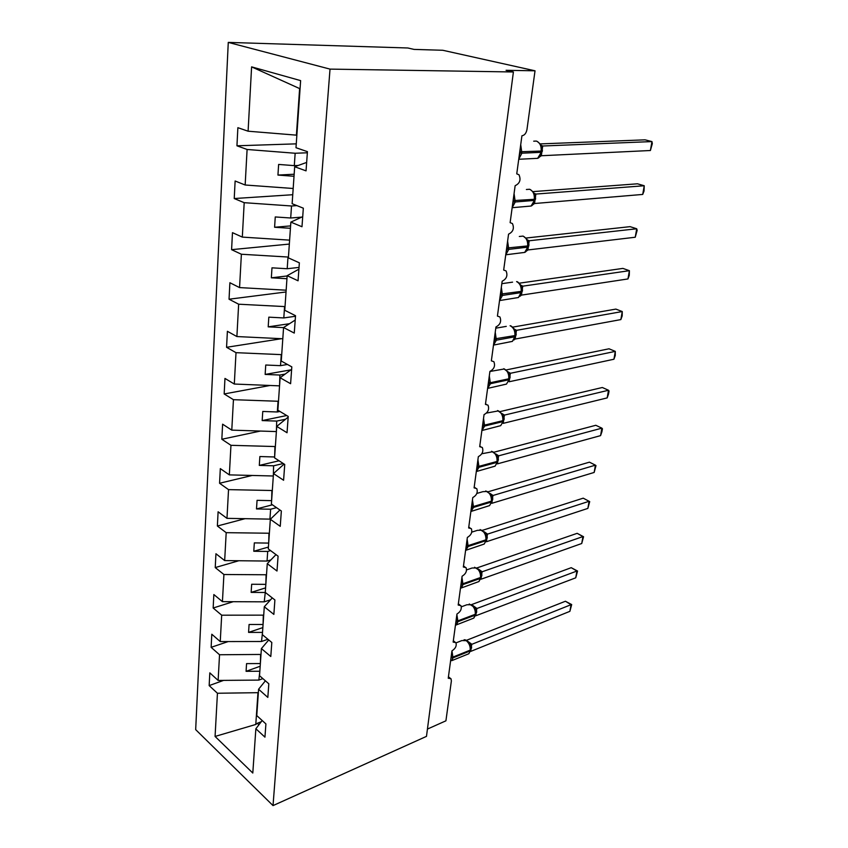 <?xml version="1.0" encoding="UTF-8"?>
<svg xmlns="http://www.w3.org/2000/svg" width="848" height="848" viewBox="0 0 848 848"><rect width="100%" height="100%" fill="white"/><g stroke="black" fill="none" stroke-linecap="round" stroke-linejoin="round"><path stroke-width="1.27" d="M228.271 42.4L407.824 47.986L414.068 49.407L442.815 50.276L535.024 70.797L506.065 70.31L513.4 71.974L330.02 69.112L228.271 42.4L195.676 729.63L273.024 805.6L330.02 69.112M262.859 678.612L258.841 680.096L259.848 671.086M223.628 680.382L209.159 685.597L209.816 672.856L218.127 680.425L258.841 680.096M262.18 720.524L255.863 728.75L252.799 773.037L215.074 736.446L217.438 693.251L209.159 685.597M217.438 693.251L258.354 692.678M535.024 70.797L526.958 129.585C526.205 133.274 524.53 135.341 521.923 135.797L516.75 173.861L518.976 174.752C521.128 179.765 519.845 183.422 515.139 185.701L510.125 222.653L512.436 223.554C514.429 228.345 513.135 231.875 508.556 234.154L503.68 270.046L506.076 270.936C507.92 275.515 506.616 278.939 502.164 281.218L497.426 316.092L499.896 316.961C501.592 321.339 500.288 324.667 495.953 326.946L491.352 360.845L493.875 361.683C495.455 365.88 494.13 369.113 489.921 371.392L485.438 404.358L488.013 405.164C489.476 409.192 488.151 412.34 484.049 414.619L479.692 446.684L482.311 447.458C483.667 451.316 482.342 454.39 478.336 456.669L474.096 487.865L476.756 488.607C478.018 492.306 476.693 495.306 472.771 497.585L468.647 527.965L471.34 528.654C472.516 532.215 471.191 535.141 467.365 537.431L463.347 567.005L466.061 567.651C467.153 571.075 465.828 573.926 462.096 576.227L458.185 605.037L460.92 605.631C461.937 608.928 460.612 611.726 456.955 614.016L453.15 642.095L455.906 642.646C456.849 645.816 455.535 648.55 451.952 650.851L448.242 678.23L451.009 678.718L451.38 680.933L445.921 720.821L427.434 729.068M267.936 639.275L261.502 641.501L262.53 632.258M228.197 641.565L211.131 647.331L211.799 634.23L220.247 641.576L261.502 641.501M218.127 680.425L219.537 654.751L211.131 647.331M219.537 654.751L260.993 654.444M270.554 599.812L264.237 601.836L265.286 592.349M233.232 601.698L213.155 608.005L213.844 594.543L222.43 601.645L264.237 601.836M220.247 641.576L221.688 615.192L213.155 608.005M221.688 615.192L263.707 615.15M270.862 559.934L267.046 561.058L267.703 551.444L270.576 550.606M238.818 560.74L215.233 567.577L215.943 553.744L224.667 560.581L267.046 561.058M222.43 601.645L223.914 574.509L215.233 567.577M223.914 574.509L266.495 574.764M270.724 518.912L269.94 519.124L270.618 509.224L276.543 507.666M245.083 518.679L217.374 526.014L218.106 511.789L226.978 518.351L269.94 519.124M224.667 560.581L226.193 532.671L217.374 526.014M226.193 532.671L269.367 533.233M273.332 475.876L273.607 465.796L283.274 463.506M252.206 475.463L219.568 483.254L220.321 468.615L229.342 474.88L272.908 475.982M226.978 518.351L228.536 489.625L219.568 483.254M228.536 489.625L272.314 490.515M276.395 431.484L276.692 421.085L285.575 419.23M260.421 431.06L221.837 439.253L222.611 424.18L231.78 430.127L275.971 431.568M229.342 474.88L230.953 445.317L221.837 439.253M230.953 445.317L275.356 446.546M279.554 385.755L279.872 375.039L285.108 374.095M270.046 385.48L224.169 393.96L224.964 378.431L234.302 384.038L279.119 385.84M231.78 430.127L233.444 399.684L224.169 393.96M233.444 399.684L278.483 401.274M282.808 338.659L283.582 327.529M281.589 338.691L226.564 347.298L227.391 331.303L236.889 336.55L282.373 338.734M234.302 384.038L236.009 352.673L226.564 347.298M236.009 352.673L281.706 354.644M286.158 290.122L286.953 278.642M286.03 291.977L229.045 299.217L229.893 282.734L239.56 287.589L285.712 290.175M236.889 336.55L238.648 304.209L229.045 299.217M238.648 304.209L285.023 306.594M289.613 240.069L290.44 228.229M289.338 244.076L231.589 249.662L232.469 232.659L242.316 237.101L289.168 240.111M239.56 287.589L241.383 254.241L231.589 249.662M241.383 254.241L288.447 257.061M293.185 188.436L294.023 176.214M292.751 194.722L234.228 198.538L235.129 181.006L245.157 185.002L292.73 188.457M242.316 237.101L244.192 202.683L234.228 198.538M244.192 202.683L291.521 205.99L296.874 205.608M255.863 728.75L264.947 737.145L265.912 723.916L256.774 715.595L258.587 689.244L265.392 680.806M258.587 689.244L267.83 697.406L268.816 683.795L259.53 675.718L261.396 648.593L268.752 639.954M261.396 648.593L270.798 656.5L271.816 642.487L262.361 634.675L264.29 606.755L272.272 597.904M264.29 606.755L273.862 614.397L274.9 599.96L265.276 592.423L267.268 563.676L275.992 554.613M267.268 563.676L276.999 571.022L278.08 556.161L268.286 548.91L270.332 519.294L279.935 510.019M270.332 519.294L280.243 526.332L281.356 511.005L271.381 504.083L273.491 473.555L284.144 464.068M273.491 473.555L283.592 480.254L284.737 464.46L274.572 457.867L276.745 426.396L288.172 417.121M276.745 426.396L287.037 432.745L288.225 416.442L277.868 410.22L280.105 377.742L291.638 369.336M280.105 377.742L290.599 383.709L291.818 366.877L281.26 361.047L283.571 327.529L295.21 320.046M283.571 327.529L294.267 333.084L295.528 315.7L284.769 310.294L287.154 275.685L298.909 269.187M287.154 275.685L298.061 280.794L299.365 262.827L288.384 257.877L290.853 222.112L302.715 216.675M290.853 222.112L301.983 226.745L303.33 208.184L292.125 203.711L294.68 166.738L306.043 170.861L307.432 151.654L295.994 147.711L300.627 80.613L251.602 66.865L248.093 131.207L296.408 135.15L299.62 88.574L251.602 66.865M248.093 131.207L237.875 127.688L236.942 145.792L296.259 143.853M245.157 185.002L247.097 149.471L236.942 145.792M247.097 149.471L295.157 153.255L307.347 152.778M260.378 663.401L260.601 654.582M259.976 663.549L246.567 663.624L246.079 671.319L259.446 671.234M263.071 624.361L263.304 615.288M262.668 624.499L249.079 624.488L248.581 632.396L262.127 632.396M265.848 584.24L266.092 574.891M265.435 584.357L251.665 584.261L251.146 592.392L264.873 592.476M268.699 542.974L268.954 533.35M268.286 543.091L254.326 542.89L253.785 551.264L267.703 551.444M271.625 500.532L271.901 490.621M271.212 500.638L257.061 500.341L256.499 508.948L270.618 509.224M274.646 456.86L274.932 446.642M274.222 456.955L259.87 456.542L259.297 465.404L273.607 465.796M279.925 411.45L277.317 411.98L278.049 401.358M277.317 411.98L262.763 411.46L262.18 420.587L276.692 421.085M287.44 364.46L280.518 365.658L281.271 354.718M280.518 365.658L265.742 365.022L265.148 374.424L279.872 375.039M295.486 316.262L283.804 317.936L284.578 306.658M283.804 317.936L268.816 317.163L268.201 326.851L283.137 327.593M299.037 267.406L287.196 268.731L288.002 257.103M287.196 268.731L271.985 267.83L271.349 277.815L286.507 278.695M301.782 217.109L290.694 218L291.521 205.99M290.694 218L275.261 216.95L274.593 227.253L289.984 228.271M298.263 165.455L294.298 165.636L295.157 153.255M306.647 162.434L294.68 166.738M294.298 165.636L278.632 164.438L277.943 175.07L293.567 176.246M215.074 736.446L255.778 724.468L257.962 692.827M255.778 724.468L257.315 723.28L258.926 724.764M261.258 721.722L257.315 723.28M273.024 805.6L426.48 736.371L513.4 71.974M294.161 174.232L277.943 175.07M290.599 225.886L274.593 227.253M287.133 275.971L271.349 277.815M289.528 323.703L268.201 326.851M290.938 369.845L265.148 374.424M286.709 415.531L262.18 420.587M279.066 460.782L259.297 465.404M272.42 504.804L256.499 508.948M268.413 547.066L253.785 551.264M265.594 587.887L251.146 592.392M262.848 627.594L248.581 632.396M260.177 666.242L246.079 671.319M520.587 145.633L519.209 158.512M538.406 157.739L541.331 155.735L650.395 150.509L651.953 141.584L542.72 146.004L541.331 155.735M650.395 150.509L652.324 143.619L651.953 141.584L645.063 139.835L540.218 143.906M541.395 145.496L542.837 146.004M541.575 150.88L541.459 146.715L540.388 144.181L537.293 141.446M540.6 144.955L542.72 146.004M513.93 194.584L512.605 207.082M531.717 205.534L534.526 203.52L642.72 194.436L644.236 185.744L535.872 194.065L534.526 203.52M642.72 194.436L644.035 191.012L644.236 185.744L637.473 183.804L533.032 191.616M533.954 193.249L535.989 194.065M534.738 198.951L534.632 194.966L533.53 192.337L530.201 189.507M533.752 193.206L535.872 194.065M507.475 242.125L506.192 254.273M525.209 251.994L527.912 249.959L635.237 237.239L636.721 228.769L529.216 240.768L527.912 249.959M635.237 237.239L637.155 230.349L636.721 228.769L630.085 226.649L526.046 238.034M527.202 239.899L529.343 240.758M528.092 245.666L527.997 241.85L526.852 239.115L523.301 236.2M527.106 240.079L529.216 240.768M501.2 288.32L499.96 300.118M627.955 278.939L629.28 275.346L629.396 270.682L627.955 278.939L521.478 295.115L522.75 286.179L629.396 270.682L622.877 268.403L519.252 283.19M520.661 285.076L522.834 286.136L520.746 285.352M521.626 291.087L521.541 287.419L520.375 284.599C518.563 282.479 517.301 281.483 516.602 281.6M519.898 296.323L521.478 295.115M520.651 285.649L522.75 286.179M495.105 333.232L493.896 344.701M620.853 319.59L622.188 315.922L622.262 311.545L620.853 319.59L515.224 339.03L516.464 330.338L622.262 311.545L615.849 309.096L512.658 327.137M514.026 328.971L516.58 330.317M515.34 335.246L515.266 331.738L514.058 328.823C512.097 326.575 510.772 325.558 510.083 325.759M513.877 340.006L515.224 339.03M514.365 329.967L516.464 330.338M489.169 376.904L488.003 388.055M613.931 359.234L615.266 355.492L615.298 351.379L613.931 359.234L509.139 381.759L510.348 373.3L615.298 351.379L609.002 348.793L506.256 369.929M507.899 371.816L510.422 373.258L508.291 372.505M509.224 378.219L509.15 374.848L507.92 371.837L503.744 368.721M508.249 373.078L510.348 373.3M483.402 419.389L482.268 430.243M607.168 397.903L608.514 394.097L609.044 391.055L608.504 390.25L607.168 397.903L503.214 423.353L504.39 415.128L608.504 390.25L602.324 387.504L500.034 411.609M501.698 413.4L504.496 415.096M503.277 420.046L503.214 416.813L501.942 413.707L497.585 410.549M502.302 415.032L504.39 415.128M477.784 460.74L476.693 471.297M600.575 435.628L601.921 431.77L602.44 428.791L601.889 428.155L600.575 435.628L497.447 463.856L498.592 455.842L601.889 428.155L595.805 425.283L494.002 452.207M495.751 453.913L498.666 455.779L496.472 455.037M497.479 460.761L497.426 457.655L495.9 454.168M496.515 455.885L498.592 455.842M472.315 500.998L471.255 511.28M594.151 472.453L595.996 465.637L595.423 465.16L594.151 472.453L491.829 503.309L492.942 495.497L595.423 465.16L589.434 462.16L488.151 491.766M489.858 493.313L493.048 495.465M491.84 500.415L491.787 497.437L490.271 493.907M490.875 495.677L492.942 495.497M466.983 540.197L465.955 550.214M583.223 498.168L589.71 501.603L589.106 501.285L587.865 508.408L486.466 541.724L487.43 534.145L589.106 501.285L583.223 498.168L482.47 530.329M484.07 531.675L487.547 534.113M486.339 539.052L486.296 536.19L484.791 532.629M485.385 534.431L487.43 534.145M589.71 501.603L587.865 508.408M461.8 578.4L460.803 588.152M577.159 533.328L583.562 536.731L582.947 536.561L581.728 543.515L481.017 579.226L482.067 571.806L582.947 536.561L577.159 533.328L476.947 567.927M478.367 569.019L482.183 571.775M480.986 576.714L480.933 573.958L479.459 570.375M480.021 572.209L482.067 571.806M583.562 536.731L581.728 543.515M456.743 615.627L455.779 625.135M571.234 567.683L577.562 571.043L576.926 571.022L575.739 577.817L475.813 615.765L476.841 608.525L576.926 571.022L571.234 567.683L471.594 604.592M472.718 605.387L476.947 608.493M475.76 613.433L475.717 610.783L474.244 607.168M474.806 609.034L476.841 608.525M577.562 571.043L575.739 577.817M451.814 651.911L450.553 661.196M565.436 601.243L571.69 604.582L571.043 604.688L569.888 611.334L470.735 651.402L471.742 644.342L571.043 604.688L565.436 601.243L466.379 640.357M467.036 640.759L471.848 644.3M466.909 654.529L468.817 653.755L470.598 650.458L470.629 646.685L469.167 643.049C467.375 640.653 465.669 639.562 464.047 639.805M469.718 644.946L471.742 644.342M571.69 604.582L569.888 611.334M519.591 152.979L521.902 153.191L518.743 159.18M532.873 158.576L537.653 158.332L541.416 152.057M520.714 144.69L521.902 153.191L540.992 152.333L541.151 151.156C541.512 145.951 539.911 142.591 536.349 141.075L533.699 141.181M518.732 159.276L537.653 158.332C539.286 157.823 540.579 155.778 541.522 152.195L541.692 151.029L519.75 151.781M541.628 151.516L542.338 151.442M541.766 150.361L542.497 150.276M541.798 145.792L542.794 145.994M512.955 201.771L515.245 201.983L512.15 207.696L531.092 206.043L534.579 200.096M526.587 206.424L531.092 206.043C532.629 205.502 533.827 203.584 534.685 200.266L534.844 199.121L534.314 199.301C534.653 194.224 533.085 190.885 529.587 189.263L526.385 189.496M514.068 193.62L515.245 201.983L534.145 200.435L534.314 199.301L513.114 200.616M534.802 199.439L535.512 199.333M534.929 198.315L535.671 198.199M534.706 193.757L535.957 194.044M506.521 249.174L508.779 249.365L505.747 254.835M520.471 252.927L524.7 252.418L527.933 246.779M507.613 241.161L508.779 249.365L527.498 247.181L527.657 246.079C527.986 241.139 526.438 237.811 523.015 236.094L519.315 236.486M505.758 254.792L524.7 252.418C526.173 251.824 527.286 250.012 528.039 246.969L528.198 245.867L506.669 248.051M528.177 246.015L528.876 245.878M528.283 244.934L529.035 244.775M500.267 295.231L502.482 295.411L499.525 300.637M514.513 298.125L518.467 297.51L521.478 292.157M501.338 287.345L502.482 295.411L521.043 292.624L521.191 291.553C521.509 286.73 519.994 283.423 516.633 281.61M499.536 300.574L518.467 297.51L521.721 291.299L500.415 294.139M521.732 291.299L522.421 291.129M521.827 290.249L522.58 290.058M494.183 340.006L496.377 340.175L493.483 345.168M508.715 342.073L512.393 341.394L515.192 336.296M495.232 332.246L496.377 340.175L514.757 336.826L514.906 335.776C515.213 331.07 513.718 327.773 510.422 325.886M493.494 345.094L512.393 341.394L515.436 335.49L494.32 338.946M515.457 335.342L516.146 335.14M515.531 334.335L516.294 334.101M514.439 329.533L516.549 330.296M488.268 383.55L490.43 383.709L487.6 388.479M503.055 384.833L506.468 384.102L509.171 379.501L509.319 378.484L508.789 378.802C509.086 374.212 507.613 370.936 504.369 368.965L489.9 371.488M489.307 375.908L490.43 383.709L508.641 379.819L508.789 378.802L490.568 382.671L488.406 382.522M509.351 378.197L510.04 377.964M509.415 377.222L510.189 376.947M482.512 425.919L484.653 426.056L481.876 430.625M497.532 426.449L500.691 425.675L503.224 421.308L503.362 420.322L502.832 420.672C503.118 416.188 501.666 412.934 498.486 410.888L486.561 413.05M483.53 418.393L484.653 426.056L502.694 421.657L502.832 420.672L484.791 425.049L482.65 424.912M503.415 419.908L504.104 419.654M503.458 418.976L504.242 418.658M502.302 414.322L504.465 415.064M476.915 467.142L479.025 467.269L476.3 471.636M492.137 466.972L495.052 466.167L497.426 462.022L497.564 461.058L497.034 461.439C497.31 457.061 495.889 453.818 492.762 451.708L481.812 453.754M477.922 459.733L479.025 467.269L496.896 462.404L497.034 461.439L479.152 466.294L477.042 466.167M497.628 460.517L498.317 460.241M497.659 459.627L498.454 459.277M471.456 507.284L473.544 507.401L470.873 511.577M486.869 506.426L489.55 505.62L491.787 501.677L491.914 500.733L491.395 501.136C491.66 496.864 490.25 493.642 487.187 491.458L482.862 491.681L476.83 493.441M472.453 499.981L473.544 507.401L491.257 502.08L491.395 501.136L473.672 506.457L471.583 506.341M491.988 500.087L492.677 499.769M491.999 499.228L492.815 498.836M490.78 494.691L493.017 495.433M466.146 546.388L468.202 546.494L465.594 550.479M481.717 544.882L484.176 544.066L486.286 540.303L486.413 539.392L485.893 539.826C486.148 535.65 484.77 532.438 481.749 530.191L477.413 530.339L471.742 532.141M467.121 539.18L468.202 546.494L485.766 540.738L485.893 539.826L468.329 545.561L466.273 545.455M486.487 538.639L487.187 538.289M486.498 537.823L487.324 537.378M485.247 533.328L487.515 534.07M460.973 584.473L463.008 584.569L461.556 587.728L460.443 588.385M476.671 582.353L478.929 581.548L480.53 577.52C480.784 573.439 479.417 570.248 476.449 567.948L472.103 568.012L466.591 569.909M461.937 577.382L463.008 584.569L480.403 578.41L480.53 577.52L463.135 583.668L461.1 583.572M481.134 576.216L481.834 575.845M481.123 575.442L481.961 574.955M479.851 570.98L482.152 571.732M455.927 621.595L457.941 621.679L456.584 624.658L455.429 625.336M471.732 618.892L473.809 618.097L475.304 614.27C475.548 610.284 474.202 607.115 471.287 604.751L466.941 604.741L461.365 606.797M456.881 614.599L457.941 621.679L475.187 615.139L475.304 614.27L458.058 620.8L456.054 620.715M475.908 612.86L476.618 612.447M475.887 612.118L476.746 611.578M474.583 607.698L476.915 608.451M451.019 657.783L453.002 657.868L451.74 660.666L468.817 653.755L470.598 650.458M451.952 650.893L453.002 657.868L470.089 650.967L470.216 650.119C470.439 646.208 469.114 643.06 466.241 640.653L461.906 640.558L456.044 642.869M470.629 646.685L470.216 650.119L453.118 657.009L451.136 656.924M470.81 648.593L471.53 648.158M470.788 647.893L471.647 647.31M469.463 643.505L471.817 644.257M454.888 641.925L453.32 640.823M450.087 678.04L448.433 676.821M459.796 604.878L458.333 603.903M464.831 566.867L463.485 566.008M469.983 527.838L468.764 527.106M475.262 487.759L474.191 487.155M480.668 446.589L479.767 446.112M486.222 404.273L485.501 403.924M539.922 156.308L539.561 156.944M512.563 282.151L501.836 283.667M506.277 326.374L495.783 328.187M487.611 388.395L506.468 384.102L509.171 379.501M481.887 430.53L500.691 425.675L503.224 421.308M476.311 471.541L495.052 466.167L497.426 462.022M496.122 454.464L491.596 451.263M470.884 511.482L489.55 505.62L491.787 501.677M490.462 494.161L485.777 490.928M465.605 550.384L484.176 544.066L486.286 540.303M484.939 532.83L480.116 529.576M460.453 588.289L478.929 581.548L480.922 577.954M479.555 570.513L474.604 567.248M475.696 614.662L473.809 618.097L455.747 625.135M474.308 607.242L469.251 603.977"/></g></svg>
